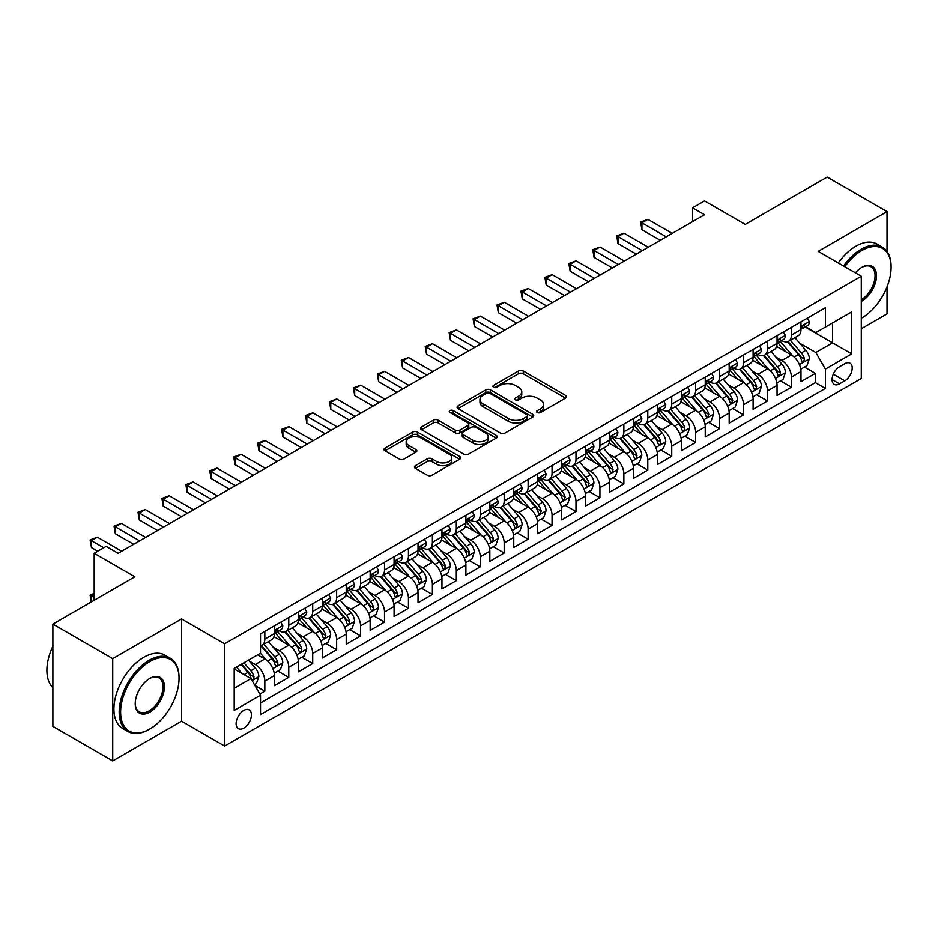 <?xml version="1.0" encoding="UTF-8"?>
<svg xmlns="http://www.w3.org/2000/svg" width="938" height="938" viewBox="0 0 938 938"><rect width="100%" height="100%" fill="white"/><g stroke="black" fill="none" stroke-linecap="round" stroke-linejoin="round"><path stroke-width="1.41" d="M537.286 412.521A2.322 1.348 0 0 0 540.569 412.521L565.532 398.111A3.318 1.923 0 0 0 566.505 396.751A3.318 1.923 0 0 0 565.532 395.39L523.24 370.979A3.318 1.923 0 0 0 518.55 370.979L493.587 385.389A2.322 1.348 0 0 0 492.907 386.339A2.322 1.348 0 0 0 493.587 387.288A2.322 1.348 0 0 0 496.87 387.288L500.106 385.424A10.635 6.144 0 0 1 515.138 385.424L518.667 387.464A10.635 6.144 0 0 1 521.774 391.803A10.635 6.144 0 0 1 518.667 396.141L515.431 398.005A2.322 1.348 0 0 0 514.751 398.955A2.322 1.348 0 0 0 515.431 399.905A2.322 1.348 0 0 0 518.726 399.905L521.95 398.04A10.635 6.144 0 0 1 536.993 398.04L540.511 400.08A10.635 6.144 0 0 1 543.63 404.419A10.635 6.144 0 0 1 540.511 408.757L537.286 410.621A2.322 1.348 0 0 0 536.606 411.571A2.322 1.348 0 0 0 537.286 412.521L537.286 410.621M243.763 728.111A10.834 6.249 120 0 0 250.845 718.567A10.834 6.249 120 0 0 249.18 709.878A10.834 6.249 120 0 0 243.763 710.418A10.834 6.249 120 0 0 236.693 719.962A10.834 6.249 120 0 0 238.358 728.638A10.834 6.249 120 0 0 243.763 728.111M415.405 465.658A3.318 1.923 0 0 0 414.432 467.018A3.318 1.923 0 0 0 415.405 468.367L427.271 475.226A3.318 1.923 0 0 0 431.972 475.226L459.69 459.21A3.318 1.923 0 0 0 460.664 457.861A3.318 1.923 0 0 0 459.69 456.501L417.398 432.09A3.318 1.923 0 0 0 412.708 432.09L384.979 448.094A3.318 1.923 0 0 0 384.005 449.443A3.318 1.923 0 0 0 384.979 450.803L399.318 459.081A3.318 1.923 0 0 0 404.008 459.081L415.874 452.233A3.318 1.923 0 0 0 416.847 450.873A3.318 1.923 0 0 0 415.874 449.513L408.769 445.409A8.888 5.136 0 0 1 406.166 441.786A8.888 5.136 0 0 1 411.653 437.049A8.888 5.136 0 0 1 421.338 438.152L449.185 454.226A8.888 5.136 0 0 1 451.788 457.861A8.888 5.136 0 0 1 446.3 462.598A8.888 5.136 0 0 1 436.616 461.484L431.972 458.811A3.318 1.923 0 0 0 427.271 458.811L415.405 465.658L415.405 468.367M887.031 251.443L887.031 211.625L827.187 177.071L745.218 224.405L704.52 200.908L692.561 207.826L704.52 214.732L118.106 553.291L106.135 546.385L94.175 553.291L94.175 600.285M112.724 658.664L112.724 760.929L181.538 721.193L181.538 618.939L112.724 658.664L52.88 624.122L134.861 576.788L94.175 553.291M181.538 618.939L224.616 643.808L861.295 276.229L861.295 378.483L224.616 746.073L224.616 643.808M887.031 211.625L818.217 251.349L861.295 276.229M500.341 433.039A3.318 1.923 0 0 0 505.043 433.039L532.761 417.035A3.318 1.923 0 0 0 533.734 415.675A3.318 1.923 0 0 0 532.761 414.315L490.468 389.903A3.318 1.923 0 0 0 485.767 389.903L458.049 405.908A3.318 1.923 0 0 0 457.076 407.268A3.318 1.923 0 0 0 458.049 408.616L500.341 433.039M450.873 413.025A2.322 1.348 0 0 1 453.23 413.353L453.23 410.586L496.225 435.408A3.318 1.923 0 0 1 497.199 436.768A3.318 1.923 0 0 1 496.225 438.128L468.508 454.133A3.318 1.923 0 0 1 463.806 454.133L421.514 429.71L421.514 427.001A3.318 1.923 0 0 0 420.541 428.361A3.318 1.923 0 0 0 421.514 429.71M421.514 427.001L433.379 420.154A3.318 1.923 0 0 1 438.081 420.154L455.235 430.05A3.318 1.923 0 0 0 459.925 430.05L467.804 425.512A3.318 1.923 0 0 0 468.777 424.152A3.318 1.923 0 0 0 467.804 422.792L449.947 412.486A2.322 1.348 0 0 1 449.267 411.536A2.322 1.348 0 0 1 450.697 410.293A2.322 1.348 0 0 1 453.23 410.586M112.724 760.929L52.88 726.375L52.88 624.122M861.295 328.734L887.031 313.878L887.031 286.829M259.861 694.073L264.833 691.212L254.902 685.479M249.25 661.067L255.253 664.538A13.542 7.821 60 0 1 264.833 681.117L274.4 675.595L274.4 685.678L288.763 677.388L277.871 671.104M273.181 647.255L279.196 650.714A13.542 7.821 60 0 1 288.763 667.305L298.343 661.771L298.343 671.866L312.706 663.576L301.813 657.28M297.123 633.431L303.126 636.902A13.542 7.821 60 0 1 312.706 653.481L322.273 647.959L322.273 658.042L336.636 649.753L325.744 643.468M321.054 619.608L327.069 623.078A13.542 7.821 60 0 1 336.636 639.669L346.216 634.135L346.216 644.23L360.567 635.929L349.686 629.644M344.985 605.796L351 609.266A13.542 7.821 60 0 1 360.567 625.845L370.147 620.323L370.147 630.406L384.51 622.117L373.617 615.832M368.927 591.972L374.93 595.442A13.542 7.821 60 0 1 384.51 612.022L394.077 606.499L394.077 616.583L408.44 608.293L397.548 602.008M392.858 578.16L398.873 581.63A13.542 7.821 60 0 1 408.44 598.21L418.02 592.675L418.02 602.771L432.383 594.481L421.49 588.185M416.8 564.336L422.804 567.807A13.542 7.821 60 0 1 432.383 584.386L441.95 578.863L441.95 588.947L456.314 580.657L445.421 574.373M440.731 550.512L446.746 553.983A13.542 7.821 60 0 1 456.314 570.574L465.893 565.039L465.893 575.135L480.244 566.833L469.363 560.549M464.662 536.7L470.677 540.171A13.542 7.821 60 0 1 480.244 556.75L489.824 551.227L489.824 561.311L504.187 553.021L493.294 546.737M488.604 522.876L494.607 526.347A13.542 7.821 60 0 1 504.187 542.926L513.754 537.404L513.754 547.487L528.117 539.198L517.225 532.913M512.535 509.064L518.55 512.535A13.542 7.821 60 0 1 528.117 529.114L537.697 523.58L537.697 533.675L552.06 525.386L541.167 519.089M536.477 495.241L542.481 498.711A13.542 7.821 60 0 1 552.06 515.29L561.628 509.768L561.628 519.851L575.991 511.562L565.098 505.277M560.408 481.417L566.411 484.887A13.542 7.821 60 0 1 575.991 501.478L585.57 495.944L585.57 506.039L599.921 497.75L589.041 491.453M584.339 467.605L590.354 471.075A13.542 7.821 60 0 1 599.921 487.654L609.501 482.132L609.501 492.216L623.864 483.926L612.971 477.641M608.281 453.781L614.284 457.252A13.542 7.821 60 0 1 623.864 473.842L633.431 468.308L633.431 478.392L647.795 470.102L636.902 463.818M632.212 439.969L638.227 443.44A13.542 7.821 60 0 1 647.795 460.019L657.374 454.496L657.374 464.58L671.737 456.29L660.844 449.994M656.154 426.145L662.158 429.616A13.542 7.821 60 0 1 671.737 446.195L681.305 440.672L681.305 450.756L695.668 442.466L684.775 436.182M680.085 412.333L686.088 415.792A13.542 7.821 60 0 1 695.668 432.383L705.247 426.849L705.247 436.944L719.598 428.654L708.718 422.358M704.016 398.509L710.031 401.98A13.542 7.821 60 0 1 719.598 418.559L729.178 413.037L729.178 423.12L743.541 414.831L732.648 408.546M727.958 384.686L733.962 388.156A13.542 7.821 60 0 1 743.541 404.747L753.108 399.213L753.108 409.308L767.472 401.007L756.579 394.722M751.889 370.873L757.904 374.344A13.542 7.821 60 0 1 767.472 390.923L777.051 385.401L777.051 395.484L791.414 387.195L791.414 377.099A13.542 7.821 -120 0 0 781.835 360.52L775.82 357.05M780.522 380.91L791.414 387.195M274.4 675.595A13.542 7.821 -120 0 0 264.833 659.015L257.645 654.865M298.343 661.771A13.542 7.821 -120 0 0 288.763 645.192L273.966 636.644M322.273 647.959A13.542 7.821 -120 0 0 312.706 631.368L297.897 622.832M346.216 634.135A13.542 7.821 -120 0 0 336.636 617.556L321.84 609.008M370.147 620.323A13.542 7.821 -120 0 0 360.567 603.732L345.77 595.184M394.077 606.499A13.542 7.821 -120 0 0 384.51 589.92L369.701 581.372M418.02 592.675A13.542 7.821 -120 0 0 408.44 576.096L393.643 567.549M441.95 578.863A13.542 7.821 -120 0 0 432.383 562.272L417.574 553.737M465.893 565.039A13.542 7.821 -120 0 0 456.314 548.46L441.517 539.913M489.824 551.227A13.542 7.821 -120 0 0 480.244 534.637L465.447 526.089M513.754 537.404A13.542 7.821 -120 0 0 504.187 520.825L489.378 512.277M537.697 523.58A13.542 7.821 -120 0 0 528.117 507.001L513.321 498.453M561.628 509.768A13.542 7.821 -120 0 0 552.06 493.189L537.251 484.641M585.57 495.944A13.542 7.821 -120 0 0 575.991 479.365L561.194 470.817M609.501 482.132A13.542 7.821 -120 0 0 599.921 465.541L585.124 456.994M633.431 468.308A13.542 7.821 -120 0 0 623.864 451.729L609.055 443.182M657.374 454.496A13.542 7.821 -120 0 0 647.795 437.905L632.998 429.358M681.305 440.672A13.542 7.821 -120 0 0 671.737 424.093L656.928 415.546M705.247 426.849A13.542 7.821 -120 0 0 695.668 410.269L680.871 401.722M729.178 413.037A13.542 7.821 -120 0 0 719.598 396.446L704.801 387.91M753.108 399.213A13.542 7.821 -120 0 0 743.541 382.634L728.732 374.086M777.051 385.401A13.542 7.821 -120 0 0 767.472 368.81L752.675 360.262M844.786 363.698L839.522 366.735A10.494 6.062 120 0 0 832.663 375.986A10.494 6.062 120 0 0 834.269 384.392A10.494 6.062 120 0 0 839.522 383.877L844.786 380.84A10.494 6.062 120 0 0 851.645 371.589A10.494 6.062 120 0 0 850.027 363.182A10.494 6.062 120 0 0 844.786 363.698M234.195 688.304L250.95 678.631L260.518 695.222L260.518 714.568L825.393 388.438L825.393 369.091L815.826 352.512L799.762 343.238M260.518 695.222L234.195 710.418L234.195 668.407L260.518 653.211L260.518 633.865L825.393 307.734L825.393 327.081L851.727 311.873L851.727 353.884L825.393 369.091M279.067 630.746L279.196 630.817A13.542 7.821 60 0 0 285.961 631.485L295.54 625.963A13.542 7.821 -120 0 0 298.343 619.76L298.343 612.022M302.997 616.934L303.126 617.005A13.542 7.821 60 0 0 309.903 617.673L319.471 612.139A13.542 7.821 -120 0 0 322.273 605.948L322.273 598.21M326.94 603.111L327.069 603.181A13.542 7.821 60 0 0 333.834 603.849L343.402 598.327A13.542 7.821 -120 0 0 346.216 592.124L346.216 584.386M350.871 589.287L351 589.357A13.542 7.821 60 0 0 357.765 590.037L367.344 584.503A13.542 7.821 -120 0 0 370.147 578.312L370.147 570.574M374.813 575.475L374.93 575.545A13.542 7.821 60 0 0 381.707 576.213L391.275 570.691A13.542 7.821 -120 0 0 394.077 564.488L394.077 556.75M398.744 561.651L398.873 561.721A13.542 7.821 60 0 0 405.638 562.401L415.217 556.867A13.542 7.821 -120 0 0 418.02 550.665L418.02 542.926M422.675 547.839L422.804 547.909A13.542 7.821 60 0 0 429.569 548.578L439.148 543.043A13.542 7.821 -120 0 0 441.95 536.853L441.95 529.114M446.617 534.015L446.746 534.085A13.542 7.821 60 0 0 453.511 534.754L463.079 529.231A13.542 7.821 -120 0 0 465.893 523.029L465.893 515.29M470.548 520.191L470.677 520.273A13.542 7.821 60 0 0 477.442 520.942L487.021 515.408A13.542 7.821 -120 0 0 489.824 509.217L489.824 501.478M494.49 506.379L494.607 506.45A13.542 7.821 60 0 0 501.384 507.118L510.952 501.596A13.542 7.821 -120 0 0 513.754 495.393L513.754 487.654M518.421 492.556L518.55 492.626A13.542 7.821 60 0 0 525.315 493.306L534.894 487.772A13.542 7.821 -120 0 0 537.697 481.569L537.697 473.831M542.352 478.743L542.481 478.814A13.542 7.821 60 0 0 549.246 479.482L558.825 473.96A13.542 7.821 -120 0 0 561.628 467.757L561.628 460.019M566.294 464.92L566.411 464.99A13.542 7.821 60 0 0 573.188 465.658L582.756 460.136A13.542 7.821 -120 0 0 585.57 453.933L585.57 446.195M590.225 451.096L590.354 451.178A13.542 7.821 60 0 0 597.119 451.846L606.698 446.312A13.542 7.821 -120 0 0 609.501 440.121L609.501 432.383M614.167 437.284L614.284 437.354A13.542 7.821 60 0 0 621.062 438.023L630.629 432.5A13.542 7.821 -120 0 0 633.431 426.298L633.431 418.559M638.098 423.46L638.227 423.53A13.542 7.821 60 0 0 644.992 424.211L654.572 418.676A13.542 7.821 -120 0 0 657.374 412.486L657.374 404.747M662.029 409.648L662.158 409.718A13.542 7.821 60 0 0 668.923 410.387L678.502 404.864A13.542 7.821 -120 0 0 681.305 398.662L681.305 390.923M685.971 395.824L686.088 395.895A13.542 7.821 60 0 0 692.865 396.563L702.433 391.04A13.542 7.821 -120 0 0 705.247 384.838L705.247 377.099M709.902 382.001L710.031 382.083A13.542 7.821 60 0 0 716.796 382.751L726.375 377.217A13.542 7.821 -120 0 0 729.178 371.026L729.178 363.287M733.844 368.188L733.962 368.259A13.542 7.821 60 0 0 740.739 368.927L750.306 363.405A13.542 7.821 -120 0 0 753.108 357.202L753.108 349.464M757.775 354.365L757.904 354.435A13.542 7.821 60 0 0 764.669 355.115L774.249 349.581A13.542 7.821 -120 0 0 777.051 343.39L777.051 335.652M260.518 702.961L815.345 382.634L815.345 373.371L800.982 381.66L800.982 371.577A13.542 7.821 -120 0 0 791.414 354.998L776.605 346.45M781.706 340.553L781.835 340.623A13.542 7.821 -120 0 0 788.6 341.291A13.542 7.821 -120 0 0 791.414 335.089L791.414 327.35M788.6 341.291L798.179 335.769A13.542 7.821 -120 0 0 800.982 329.566L800.982 321.828M264.833 631.368L264.833 639.106A13.542 7.821 60 0 1 262.03 645.309A13.542 7.821 60 0 1 260.518 645.86M262.03 645.309L271.598 639.786A13.542 7.821 -120 0 0 274.4 633.584L274.4 625.845M288.763 617.556L288.763 625.294A13.542 7.821 60 0 1 285.961 631.485M312.706 603.732L312.706 611.47A13.542 7.821 60 0 1 309.903 617.673M336.636 589.92L336.636 597.658A13.542 7.821 60 0 1 333.834 603.849M360.567 576.096L360.567 583.835A13.542 7.821 60 0 1 357.765 590.037M384.51 562.272L384.51 570.011A13.542 7.821 60 0 1 381.707 576.213M408.44 548.46L408.44 556.199A13.542 7.821 60 0 1 405.638 562.401M432.383 534.637L432.383 542.375A13.542 7.821 60 0 1 429.569 548.578M456.314 520.825L456.314 528.563A13.542 7.821 60 0 1 453.511 534.754M480.244 507.001L480.244 514.739A13.542 7.821 60 0 1 477.442 520.942M504.187 493.177L504.187 500.927A13.542 7.821 60 0 1 501.384 507.118M528.117 479.365L528.117 487.103A13.542 7.821 60 0 1 525.315 493.306M552.06 465.541L552.06 473.28A13.542 7.821 60 0 1 549.246 479.482M575.991 451.729L575.991 459.468A13.542 7.821 60 0 1 573.188 465.658M599.921 437.905L599.921 445.644A13.542 7.821 60 0 1 597.119 451.846M623.864 424.093L623.864 431.832A13.542 7.821 60 0 1 621.062 438.023M647.795 410.269L647.795 418.008A13.542 7.821 60 0 1 644.992 424.211M671.737 396.446L671.737 404.184A13.542 7.821 60 0 1 668.923 410.387M695.668 382.634L695.668 390.372A13.542 7.821 60 0 1 692.865 396.563M719.598 368.81L719.598 376.548A13.542 7.821 60 0 1 716.796 382.751M743.541 354.998L743.541 362.736A13.542 7.821 60 0 1 740.739 368.927M767.472 341.174L767.472 348.913A13.542 7.821 60 0 1 764.669 355.115M767.472 390.923L767.472 401.007M743.541 404.747L743.541 414.831M719.598 418.559L719.598 428.654M695.668 432.383L695.668 442.466M671.737 446.195L671.737 456.29M647.795 460.019L647.795 470.102M623.864 473.842L623.864 483.926M599.921 487.654L599.921 497.75M575.991 501.478L575.991 511.562M552.06 515.29L552.06 525.386M528.117 529.114L528.117 539.198M504.187 542.926L504.187 553.021M480.244 556.75L480.244 566.833M456.314 570.574L456.314 580.657M432.383 584.386L432.383 594.481M408.44 598.21L408.44 608.293M384.51 612.022L384.51 622.117M360.567 625.845L360.567 635.929M336.636 639.669L336.636 649.753M312.706 653.481L312.706 663.576M288.763 667.305L288.763 677.388M264.833 681.117L264.833 691.212M250.95 678.631L234.195 668.958M815.826 352.512L832.581 342.827L832.581 322.93L851.727 311.873M805.167 327.01L851.727 353.884M805.648 326.729L815.826 332.603L825.393 327.081M181.538 721.193L224.616 746.073M692.561 207.826L692.561 221.638M804.452 367.086L815.345 373.371M815.345 382.634L825.393 388.438M538.213 412.849L540.511 411.524A10.635 6.144 0 0 0 543.63 407.174L543.63 404.419M521.774 391.803L521.774 394.57A10.635 6.144 0 0 1 518.667 398.908L516.357 400.233M565.485 398.134L523.24 373.746A3.318 1.923 0 0 0 518.55 373.746L494.514 387.617M532.714 417.058L490.468 392.67A3.318 1.923 0 0 0 485.767 392.67L458.096 408.651M526.886 416.624A2.322 1.348 0 0 0 527.566 415.675A2.322 1.348 0 0 0 526.886 414.725L489.765 393.292A2.322 1.348 0 0 0 486.482 393.292L483.07 395.261A10.635 6.144 0 0 0 479.951 399.6A10.635 6.144 0 0 0 483.07 403.938L508.443 418.594A10.635 6.144 0 0 0 523.486 418.594L526.886 416.624L526.886 419.392A2.322 1.348 0 0 0 527.566 418.442L527.566 415.675M479.951 399.6L479.951 402.367A10.635 6.144 0 0 0 483.07 406.705L483.07 403.938M526.886 419.392L523.486 421.35A10.635 6.144 0 0 1 508.443 421.35L483.07 406.705M421.561 429.733L433.379 422.909L433.379 420.154M468.777 424.152L468.777 426.919A3.318 1.923 0 0 1 467.804 428.267L459.925 432.817A3.318 1.923 0 0 1 455.235 432.817L438.081 422.909A3.318 1.923 0 0 0 433.379 422.909M453.23 413.353L496.179 438.152M473.022 440.332A8.888 5.136 0 0 0 482.718 441.435A8.888 5.136 0 0 0 488.194 436.698A8.888 5.136 0 0 0 485.591 433.075L475.789 427.411A3.318 1.923 0 0 0 471.087 427.411L463.22 431.949A3.318 1.923 0 0 0 462.246 433.309A3.318 1.923 0 0 0 463.22 434.669L473.022 440.332L473.022 443.088A8.888 5.136 0 0 0 482.718 444.202A8.888 5.136 0 0 0 488.194 439.465L488.194 436.698M462.246 433.309L462.246 436.076A3.318 1.923 0 0 0 463.22 437.425L463.22 434.669M473.022 443.088L463.22 437.425M451.788 457.861L451.788 460.617A8.888 5.136 0 0 1 446.3 465.365A8.888 5.136 0 0 1 436.616 464.251L431.972 461.566A3.318 1.923 0 0 0 427.271 461.566L415.452 468.39M406.166 441.786L406.166 444.553A8.888 5.136 0 0 0 408.769 448.176L408.769 445.409M415.827 452.257L408.769 448.176M459.655 459.245L417.398 434.845A3.318 1.923 0 0 0 412.708 434.845L385.026 450.826M800.782 369.209L806.961 365.632L809.365 358.726A8.97 5.182 -120 0 0 805.871 350.308L794.932 337.645M792.739 355.865L780.24 341.397M785.622 351.656L778.376 343.261A21.492 12.405 -120 0 0 777.708 342.511M787.381 341.784L798.449 354.587A8.97 5.182 60 0 1 801.65 360.767L802.295 361.834L803.514 361.658L804.523 359.102A8.97 5.182 -120 0 0 801.322 352.923L790.382 340.271M788.037 341.573L799.926 355.326A4.573 2.638 60 0 1 801.075 357.12L804.523 359.102M807.325 318.17L809.365 321.687A8.97 5.182 60 0 1 807.501 325.662L802.951 328.288A8.97 5.182 -120 0 0 804.523 326.213L804.323 325.427M666.226 236.845L641.932 222.81L647.912 219.363L672.206 233.386M801.287 328.699L801.322 328.699A8.97 5.182 -120 0 0 802.951 328.288M803.362 325.545L804.523 326.213C803.948 324.865 802.998 325.416 801.65 327.878A8.97 5.182 60 0 1 800.982 329.156M660.246 240.292L641.932 229.728L641.932 222.81L640.619 222.06L647.912 219.363M641.932 229.728L640.619 222.06M861.295 318.24L861.905 317.888L861.295 318.24A41.295 23.837 120 0 0 861.893 317.888A41.295 23.837 120 0 0 861.905 317.888A41.295 23.837 120 0 0 891.1 267.307A41.295 23.837 120 0 0 861.893 250.458A41.295 23.837 120 0 0 844.81 266.697M843.579 265.993A42.316 24.435 -60 0 1 861.178 249.215A42.316 24.435 -60 0 1 882.341 247.116A42.316 24.435 -60 0 1 891.1 266.486A42.316 24.435 -60 0 1 891.1 266.896M855.409 272.817A20.648 11.924 -60 0 1 861.893 267.307A20.648 11.924 -60 0 1 876.502 275.737A20.648 11.924 -60 0 1 861.893 301.028A20.648 11.924 -60 0 1 861.295 301.368M838.302 262.945A42.316 24.435 -60 0 1 855.913 246.166A42.316 24.435 -60 0 1 877.065 244.068L882.341 247.116M861.295 299.714A19.628 11.338 120 0 0 874.028 282.408A19.628 11.338 120 0 0 870.992 266.755A19.628 11.338 120 0 0 861.53 267.529M149.107 729.424L149.822 729.002A41.295 23.837 120 0 0 179.029 678.432A41.295 23.837 120 0 0 149.822 661.571A41.295 23.837 120 0 0 120.615 712.141A41.295 23.837 120 0 0 149.822 729.002L149.107 729.424A42.316 24.435 -60 0 1 127.943 731.511A42.316 24.435 -60 0 1 121.459 697.614A42.316 24.435 -60 0 1 149.107 660.329A42.316 24.435 -60 0 1 170.259 658.23A42.316 24.435 -60 0 1 179.029 677.599A42.316 24.435 -60 0 1 179.017 678.01M149.822 712.141A20.648 11.924 -60 0 1 135.224 703.711A20.648 11.924 -60 0 1 149.822 678.42L149.822 678.42A20.648 11.924 -60 0 1 164.42 686.851A20.648 11.924 -60 0 1 149.822 712.141M135.224 703.289A19.628 11.338 120 0 0 139.293 711.872A19.628 11.338 120 0 0 149.107 710.898A19.628 11.338 120 0 0 161.934 693.604A19.628 11.338 120 0 0 158.921 677.869A19.628 11.338 120 0 0 149.459 678.643M127.943 731.511L122.679 728.474A42.316 24.435 -60 0 1 116.195 694.566A42.316 24.435 -60 0 1 143.842 657.28A42.316 24.435 -60 0 1 164.994 655.181L170.259 658.23M52.88 687.683A42.316 24.435 -60 0 1 52.88 646.223M776.852 383.021L783.031 379.456L785.423 372.538A8.97 5.182 -120 0 0 781.929 364.12L771.001 351.457M768.808 369.689L756.309 355.221M761.691 365.48L754.433 357.073A21.492 12.405 -120 0 0 753.765 356.323M763.45 355.596L774.507 368.399A8.97 5.182 60 0 1 777.708 374.579L778.364 375.646L779.572 375.481L780.58 372.925A8.97 5.182 -120 0 0 777.379 366.746L766.452 354.083M764.095 355.385L775.984 369.15A4.573 2.638 60 0 1 777.133 370.932L780.58 372.925M752.909 396.844L759.1 393.268L761.492 386.362A8.97 5.182 -120 0 0 757.998 377.944L747.058 365.281M744.866 383.501L732.367 369.033M737.76 379.292L730.503 370.897A21.492 12.405 -120 0 0 729.834 370.147M739.519 369.42L750.576 382.223A8.97 5.182 60 0 1 753.777 388.402L754.422 389.469L755.641 389.293L756.649 386.749A8.97 5.182 -120 0 0 753.449 380.57L742.509 367.907M740.164 369.209L752.053 382.974A4.573 2.638 60 0 1 753.202 384.756L756.649 386.749M728.978 410.668L735.158 407.092L737.549 400.186A8.97 5.182 -120 0 0 734.055 391.756L723.128 379.093M720.935 397.325L708.436 382.856M713.818 393.116L706.572 384.709A21.492 12.405 -120 0 0 705.904 383.97M715.577 383.232L726.645 396.047A8.97 5.182 60 0 1 729.834 402.226L730.491 403.281L731.699 403.117L732.707 400.561A8.97 5.182 -120 0 0 729.518 394.382L718.578 381.719M716.233 383.032L728.111 396.786A4.573 2.638 60 0 1 729.272 398.58L732.707 400.561M705.036 424.48L711.227 420.916L713.619 413.998A8.97 5.182 -120 0 0 710.125 405.579L699.185 392.916M696.993 411.149L684.494 396.668M689.887 406.928L682.63 398.533A21.492 12.405 -120 0 0 681.961 397.782M691.646 397.055L702.703 409.859A8.97 5.182 60 0 1 705.904 416.038L706.56 417.105L707.768 416.929L708.776 414.385A8.97 5.182 -120 0 0 705.575 408.206L694.636 395.543M692.291 396.844L704.18 410.61A4.573 2.638 60 0 1 705.329 412.392L708.776 414.385M783.394 331.982L785.423 335.511A8.97 5.182 60 0 1 783.57 339.474L779.021 342.1A8.97 5.182 -120 0 0 780.58 340.037L780.393 339.239M642.295 250.657L618.001 236.634L623.981 233.175L648.275 247.21M777.344 342.522L777.379 342.522A8.97 5.182 -120 0 0 779.021 342.1M779.419 339.368L780.58 340.037C780.017 338.688 779.056 339.239 777.708 341.69A8.97 5.182 60 0 1 777.051 342.968M636.304 254.116L618.001 243.54L618.001 236.634L616.676 235.872L623.981 233.175M618.001 243.54L616.676 235.872M759.452 345.805L761.492 349.323A8.97 5.182 60 0 1 759.628 353.298L755.09 355.924A8.97 5.182 -120 0 0 756.649 353.861L756.462 353.063M618.353 264.481L594.059 250.458L600.05 246.999L624.345 261.022M753.413 356.346L753.449 356.346A8.97 5.182 -120 0 0 755.09 355.924M755.489 353.192L756.649 353.861C756.087 352.5 755.125 353.051 753.777 355.514A8.97 5.182 60 0 1 753.108 356.792M612.373 267.928L594.059 257.364L594.059 250.458L592.746 249.696L600.05 246.999M594.059 257.364L592.746 249.696M735.521 359.617L737.549 363.147A8.97 5.182 60 0 1 735.697 367.11L731.148 369.736A8.97 5.182 -120 0 0 732.707 367.673L732.519 366.875M594.422 278.293L570.128 264.27L576.108 260.823L600.402 274.846M729.483 370.158L729.518 370.158A8.97 5.182 -120 0 0 731.148 369.736M731.558 367.004L732.707 367.673C732.144 366.324 731.194 366.875 729.834 369.338A8.97 5.182 60 0 1 729.178 370.604M588.443 281.752L570.128 271.176L570.128 264.27L568.815 263.508L576.108 260.823M570.128 271.176L568.815 263.508M711.59 373.441L713.619 376.97A8.97 5.182 60 0 1 711.766 380.934L707.217 383.56A8.97 5.182 -120 0 0 708.776 381.496L708.589 380.699M570.48 292.117L546.186 278.094L552.177 274.635L576.471 288.658M705.54 383.982L705.575 383.982A8.97 5.182 -120 0 0 707.217 383.56M707.615 380.828L708.776 381.496C708.213 380.136 707.252 380.699 705.904 383.15A8.97 5.182 60 0 1 705.247 384.428M564.5 295.576L546.186 285L546.186 278.094L544.872 277.331L552.177 274.635M546.186 285L544.872 277.331M681.105 438.304L687.296 434.728L689.688 427.822A8.97 5.182 -120 0 0 686.194 419.392L675.254 406.74M673.062 424.961L660.563 410.492M665.945 420.752L658.699 412.357A21.492 12.405 -120 0 0 658.03 411.606M667.704 410.879L678.772 423.683A8.97 5.182 60 0 1 681.973 429.862L682.618 430.929L683.837 430.753L684.846 428.197A8.97 5.182 -120 0 0 681.645 422.018L670.705 409.355M668.36 410.668L680.249 424.422A4.573 2.638 60 0 1 681.398 426.215L684.846 428.197M687.648 387.265L689.688 390.783A8.97 5.182 60 0 1 687.824 394.757L683.274 397.384A8.97 5.182 -120 0 0 684.846 395.308L684.646 394.511M546.549 305.94L522.255 291.906L528.235 288.458L552.529 302.482M681.609 397.794L681.645 397.794A8.97 5.182 -120 0 0 683.274 397.384M683.685 394.64L684.846 395.308C684.271 393.96 683.321 394.511 681.973 396.973A8.97 5.182 60 0 1 681.305 398.251M540.569 309.388L522.255 298.823L522.255 291.906L520.942 291.155L528.235 288.458M522.255 298.823L520.942 291.155M657.175 452.116L663.354 448.552L665.745 441.634A8.97 5.182 -120 0 0 662.251 433.215L651.324 420.552M649.131 438.785L636.632 424.316M642.014 434.564L634.756 426.169A21.492 12.405 -120 0 0 634.1 425.418M643.773 424.691L654.83 437.495A8.97 5.182 60 0 1 658.03 443.674L658.687 444.741L659.895 444.577L660.903 442.021A8.97 5.182 -120 0 0 657.702 435.842L646.774 423.179M644.429 424.48L656.307 438.245A4.573 2.638 60 0 1 657.456 440.028L660.903 442.021M663.717 401.077L665.745 404.606A8.97 5.182 60 0 1 663.893 408.569L659.344 411.196A8.97 5.182 -120 0 0 660.903 409.132L660.715 408.335M522.618 319.752L498.324 305.729L504.304 302.271L528.598 316.305M657.667 411.618L657.702 411.618A8.97 5.182 -120 0 0 659.344 411.196M659.742 408.464L660.903 409.132C660.34 407.784 659.379 408.335 658.03 410.785A8.97 5.182 60 0 1 657.374 412.063M516.627 323.211L498.324 312.635L498.324 305.729L496.999 304.967L504.304 302.271M498.324 312.635L496.999 304.967M633.232 465.94L639.423 462.364L641.815 455.458A8.97 5.182 -120 0 0 638.321 447.039L627.381 434.376M625.189 452.597L612.69 438.128M618.083 448.387L610.826 439.992A21.492 12.405 -120 0 0 610.157 439.242M619.842 438.515L630.899 451.319A8.97 5.182 60 0 1 634.1 457.498L634.745 458.565L635.964 458.389L636.972 455.845A8.97 5.182 -120 0 0 633.771 449.665L622.832 437.002M620.487 438.304L632.376 452.069A4.573 2.638 60 0 1 633.525 453.851L636.972 455.845M639.775 414.901L641.815 418.418A8.97 5.182 60 0 1 639.951 422.393L635.413 425.02A8.97 5.182 -120 0 0 636.972 422.944L636.785 422.159M498.676 333.576L474.382 319.553L480.373 316.094L504.667 330.117M633.736 425.442L633.771 425.442A8.97 5.182 -120 0 0 635.413 425.02M635.812 422.276L636.972 422.944C636.41 421.596 635.448 422.147 634.1 424.609A8.97 5.182 60 0 1 633.431 425.887M492.696 337.023L474.382 326.459L474.382 319.553L473.069 318.791L480.373 316.094M474.382 326.459L473.069 318.791M609.301 479.752L615.48 476.187L617.872 469.281A8.97 5.182 -120 0 0 614.378 460.851L603.451 448.188M601.258 466.421L588.759 451.952M594.141 462.211L586.895 453.804A21.492 12.405 -120 0 0 586.227 453.054M595.9 452.327L606.968 465.142A8.97 5.182 60 0 1 610.157 471.322L610.814 472.377L612.022 472.213L613.03 469.657A8.97 5.182 -120 0 0 609.841 463.478L598.901 450.815M596.556 452.116L608.434 465.881A4.573 2.638 60 0 1 609.594 467.675L613.03 469.657M615.844 428.713L617.872 432.242A8.97 5.182 60 0 1 616.02 436.205L611.47 438.832A8.97 5.182 -120 0 0 613.03 436.768L612.842 435.971M474.745 347.388L450.451 333.365L456.431 329.906L480.725 343.941M609.806 439.254L609.841 439.254A8.97 5.182 -120 0 0 611.47 438.832M611.881 436.1L613.03 436.768C612.467 435.42 611.517 435.971 610.157 438.433A8.97 5.182 60 0 1 609.501 439.699M468.766 350.847L450.451 340.271L450.451 333.365L449.138 332.603L456.431 329.906M450.451 340.271L449.138 332.603M585.359 493.576L591.55 489.999L593.942 483.093A8.97 5.182 -120 0 0 590.448 474.675L579.508 462.012M577.316 480.244L564.817 465.764M570.21 476.023L562.952 467.628A21.492 12.405 -120 0 0 562.284 466.878M571.969 466.151L583.026 478.955A8.97 5.182 60 0 1 586.227 485.134L586.883 486.201L588.091 486.025L589.099 483.48A8.97 5.182 -120 0 0 585.898 477.301L574.959 464.638M572.614 465.94L584.503 479.705A4.573 2.638 60 0 1 585.652 481.487L589.099 483.48M591.913 442.537L593.942 446.054A8.97 5.182 60 0 1 592.089 450.029L587.54 452.655A8.97 5.182 -120 0 0 589.099 450.592L588.912 449.794M450.815 361.212L426.52 347.189L432.5 343.73L456.794 357.753M585.863 453.077L585.898 453.077A8.97 5.182 -120 0 0 587.54 452.655M587.938 449.923L589.099 450.592C588.536 449.232 587.575 449.794 586.227 452.245A8.97 5.182 60 0 1 585.57 453.523M444.823 364.671L426.52 354.095L426.52 347.189L425.195 346.427L432.5 343.73M426.52 354.095L425.195 346.427M561.428 507.399L567.619 503.823L570.011 496.917A8.97 5.182 -120 0 0 566.517 488.487L555.577 475.836M553.385 494.056L540.886 479.588M546.268 489.847L539.022 481.44A21.492 12.405 -120 0 0 538.353 480.702M548.027 479.963L559.095 492.778A8.97 5.182 60 0 1 562.296 498.957L562.941 500.013L564.16 499.848L565.168 497.292A8.97 5.182 -120 0 0 561.968 491.113L551.028 478.45M548.683 479.764L560.572 493.517A4.573 2.638 60 0 1 561.721 495.311L565.168 497.292M567.971 456.36L570.011 459.878A8.97 5.182 60 0 1 568.147 463.853L563.597 466.467A8.97 5.182 -120 0 0 565.168 464.404L564.969 463.607M426.872 375.036L402.578 361.001L408.558 357.554L432.852 371.577M561.932 466.889L561.968 466.889A8.97 5.182 -120 0 0 563.597 466.467M564.008 463.735L565.168 464.404C564.594 463.055 563.644 463.607 562.296 466.069A8.97 5.182 60 0 1 561.628 467.347M420.892 378.483L402.578 367.919L402.578 361.001L401.265 360.239L408.558 357.554M402.578 367.919L401.265 360.239M537.497 521.211L543.677 517.647L546.068 510.729A8.97 5.182 -120 0 0 542.574 502.311L531.647 489.648M529.454 507.88L516.955 493.411M522.337 503.659L515.079 495.264A21.492 12.405 -120 0 0 514.423 494.514M524.096 493.787L535.152 506.59A8.97 5.182 60 0 1 538.353 512.769L539.01 513.836L540.218 513.661L541.226 511.116A8.97 5.182 -120 0 0 538.025 504.937L527.097 492.274M524.752 493.576L536.63 507.341A4.573 2.638 60 0 1 537.779 509.123L541.226 511.116M544.04 470.173L546.068 473.702A8.97 5.182 60 0 1 544.216 477.665L539.667 480.291A8.97 5.182 -120 0 0 541.226 478.228L541.038 477.43M402.941 388.848L378.647 374.825L384.627 371.366L408.921 385.389M537.99 480.713L538.025 480.713A8.97 5.182 -120 0 0 539.667 480.291M540.065 477.559L541.226 478.228C540.663 476.879 539.702 477.43 538.353 479.881A8.97 5.182 60 0 1 537.697 481.159M396.95 392.307L378.647 381.731L378.647 374.825L377.322 374.063L384.627 371.366M378.647 381.731L377.322 374.063M513.555 535.035L519.746 531.459L522.138 524.553A8.97 5.182 -120 0 0 518.644 516.135L507.704 503.471M505.512 521.692L493.013 507.224M498.406 517.483L491.149 509.088A21.492 12.405 -120 0 0 490.48 508.337M500.165 507.61L511.222 520.414A8.97 5.182 60 0 1 514.423 526.593L515.068 527.66L516.287 527.484L517.295 524.94A8.97 5.182 -120 0 0 514.094 518.761L503.155 506.098M500.81 507.399L512.699 521.153A4.573 2.638 60 0 1 513.848 522.947L517.295 524.94M520.098 483.996L522.138 487.514A8.97 5.182 60 0 1 520.273 491.489L515.736 494.115A8.97 5.182 -120 0 0 517.295 492.04L517.108 491.254M378.999 402.672L354.705 388.637L360.696 385.19L384.99 399.213M514.059 494.537L514.094 494.525A8.97 5.182 -120 0 0 515.736 494.115M516.135 491.371L517.295 492.04C516.732 490.691 515.771 491.242 514.423 493.705A8.97 5.182 60 0 1 513.754 494.983M373.019 406.119L354.705 395.555L354.705 388.637L353.392 387.886L360.696 385.19M354.705 395.555L353.392 387.886M496.167 497.808L498.195 501.338A8.97 5.182 60 0 1 496.343 505.301L491.793 507.927A8.97 5.182 -120 0 0 493.353 505.863L493.165 505.066M355.068 416.484L330.774 402.461L336.754 399.002L361.048 413.037M490.128 508.349L490.164 508.349A8.97 5.182 -120 0 0 491.793 507.927M492.204 505.195L493.353 505.863C492.79 504.515 491.84 505.066 490.48 507.517A8.97 5.182 60 0 1 489.824 508.795M349.088 419.943L330.774 409.367L330.774 402.461L329.461 401.699L336.754 399.002M330.774 409.367L329.461 401.699M472.236 511.632L474.265 515.15A8.97 5.182 60 0 1 472.412 519.124L467.863 521.751A8.97 5.182 -120 0 0 469.422 519.687L469.235 518.89M331.137 430.308L306.843 416.284L312.823 412.826L337.117 426.849M466.186 522.173L466.221 522.173A8.97 5.182 -120 0 0 467.863 521.751M468.261 519.019L469.422 519.687C468.859 518.327 467.898 518.89 466.549 521.34A8.97 5.182 60 0 1 465.893 522.618M325.146 433.766L306.843 423.19L306.843 416.284L305.518 415.522L312.823 412.826M306.843 423.19L305.518 415.522M489.624 548.847L495.803 545.283L498.195 538.365A8.97 5.182 -120 0 0 494.701 529.947L483.774 517.284M481.581 535.516L469.082 521.047M474.464 531.307L467.218 522.9A21.492 12.405 -120 0 0 466.549 522.149M476.223 521.422L487.291 534.238A8.97 5.182 60 0 1 490.48 540.417L491.137 541.472L492.344 541.308L493.353 538.752A8.97 5.182 -120 0 0 490.164 532.573L479.224 519.91M476.879 521.211L488.757 534.977A4.573 2.638 60 0 1 489.917 536.771L493.353 538.752M465.682 562.671L471.873 559.095L474.265 552.189A8.97 5.182 -120 0 0 470.77 543.77L459.831 531.107M457.65 549.34L445.14 534.859M450.533 545.119L443.275 536.724A21.492 12.405 -120 0 0 442.607 535.973M452.292 535.246L463.349 548.05A8.97 5.182 60 0 1 466.549 554.229L467.206 555.296L468.414 555.12L469.422 552.576A8.97 5.182 -120 0 0 466.221 546.397L455.293 533.734M452.937 535.035L464.826 548.8A4.573 2.638 60 0 1 465.975 550.583L469.422 552.576M441.751 576.495L447.942 572.919L450.334 566.013A8.97 5.182 -120 0 0 446.84 557.582L435.9 544.919M433.708 563.152L421.209 548.683M426.591 558.942L419.345 550.536A21.492 12.405 -120 0 0 418.676 549.797M428.349 549.058L439.418 561.874A8.97 5.182 60 0 1 442.619 568.053L443.264 569.108L444.483 568.944L445.491 566.388A8.97 5.182 -120 0 0 442.29 560.209L431.351 547.546M429.006 548.859L440.895 562.612A4.573 2.638 60 0 1 442.044 564.406L445.491 566.388M448.294 525.444L450.334 528.973A8.97 5.182 60 0 1 448.47 532.936L443.92 535.563A8.97 5.182 -120 0 0 445.491 533.499L445.292 532.702M307.195 444.12L282.901 430.096L288.892 426.649L313.175 440.672M442.255 535.985L442.29 535.985A8.97 5.182 -120 0 0 443.92 535.563M444.331 532.831L445.491 533.499C444.917 532.151 443.967 532.702 442.619 535.164A8.97 5.182 60 0 1 441.95 536.43M301.215 447.578L282.901 437.014L282.901 430.096L281.588 429.334L288.892 426.649M282.901 437.014L281.588 429.334M417.82 590.307L423.999 586.742L426.391 579.825A8.97 5.182 -120 0 0 422.897 571.406L411.97 558.743M409.777 576.976L397.278 562.495M402.66 572.755L395.402 564.359A21.492 12.405 -120 0 0 394.746 563.609M404.419 562.882L415.475 575.686A8.97 5.182 60 0 1 418.676 581.865L419.333 582.932L420.541 582.756L421.549 580.212A8.97 5.182 -120 0 0 418.348 574.033L407.42 561.37M405.075 562.671L416.953 576.436A4.573 2.638 60 0 1 418.102 578.218L421.549 580.212M424.363 539.268L426.391 542.797A8.97 5.182 60 0 1 424.539 546.76L419.99 549.387A8.97 5.182 -120 0 0 421.549 547.323L421.361 546.526M283.264 457.943L258.97 443.92L264.95 440.461L289.244 454.484M418.313 549.809L418.348 549.809A8.97 5.182 -120 0 0 419.99 549.387M420.388 546.655L421.549 547.323C420.986 545.975 420.025 546.526 418.676 548.976A8.97 5.182 60 0 1 418.02 550.254M277.273 461.402L258.97 450.826L258.97 443.92L257.645 443.158L264.95 440.461M258.97 450.826L257.645 443.158M393.878 604.131L400.069 600.555L402.461 593.648A8.97 5.182 -120 0 0 398.967 585.23L388.027 572.567M385.835 590.788L373.336 576.319M378.729 586.578L371.471 578.183A21.492 12.405 -120 0 0 370.803 577.433M380.488 576.706L391.545 589.51A8.97 5.182 60 0 1 394.746 595.689L395.402 596.756L396.61 596.58L397.618 594.024A8.97 5.182 -120 0 0 394.417 587.845L383.478 575.193M381.133 576.495L393.022 590.248A4.573 2.638 60 0 1 394.171 592.042L397.618 594.024M400.42 553.092L402.461 556.609A8.97 5.182 60 0 1 400.596 560.584L396.059 563.21A8.97 5.182 -120 0 0 397.618 561.135L397.431 560.349M259.322 471.767L235.028 457.732L241.019 454.285L265.313 468.308M394.382 563.621L394.417 563.621A8.97 5.182 -120 0 0 396.059 563.21M396.457 560.467L397.618 561.135C397.055 559.787 396.094 560.338 394.746 562.8A8.97 5.182 60 0 1 394.077 564.078M253.342 475.214L235.028 464.65L235.028 457.732L233.714 456.982L241.019 454.285M235.028 464.65L233.714 456.982M369.947 617.943L376.126 614.378L378.518 607.461A8.97 5.182 -120 0 0 375.036 599.042L364.096 586.379M361.904 604.611L349.405 590.143M354.787 600.402L347.541 591.995A21.492 12.405 -120 0 0 346.872 591.245M356.546 590.518L367.614 603.322A8.97 5.182 60 0 1 370.803 609.501L371.46 610.568L372.667 610.404L373.676 607.847A8.97 5.182 -120 0 0 370.487 601.668L359.547 589.005M357.202 590.307L369.08 604.072A4.573 2.638 60 0 1 370.24 605.854L373.676 607.847M376.49 566.904L378.518 570.433A8.97 5.182 60 0 1 376.666 574.396L372.116 577.022A8.97 5.182 -120 0 0 373.676 574.959L373.488 574.162M235.391 485.579L211.097 471.556L217.077 468.097L241.371 482.132M370.451 577.445L370.487 577.445A8.97 5.182 -120 0 0 372.116 577.022M372.527 574.291L373.676 574.959C373.113 573.61 372.163 574.162 370.803 576.612A8.97 5.182 60 0 1 370.147 577.89M229.411 489.038L211.097 478.462L211.097 471.556L209.784 470.794L217.077 468.097M211.097 478.462L209.784 470.794M346.005 631.766L352.196 628.19L354.587 621.284A8.97 5.182 -120 0 0 351.093 612.866L340.154 600.203M337.973 618.423L325.474 603.955M330.856 614.214L323.598 605.819A21.492 12.405 -120 0 0 322.93 605.069M332.615 604.342L343.671 617.145A8.97 5.182 60 0 1 346.872 623.324L347.529 624.391L348.737 624.216L349.745 621.671A8.97 5.182 -120 0 0 346.544 615.492L335.616 602.829M333.26 604.131L345.149 617.896A4.573 2.638 60 0 1 346.298 619.678L349.745 621.671M352.559 580.728L354.587 584.245A8.97 5.182 60 0 1 352.735 588.22L348.186 590.846A8.97 5.182 -120 0 0 349.745 588.783L349.557 587.985M211.46 499.403L187.166 485.38L193.146 481.921L217.44 495.944M346.509 591.268L346.544 591.268A8.97 5.182 -120 0 0 348.186 590.846M348.584 588.114L349.745 588.783C349.182 587.423 348.221 587.974 346.872 590.436A8.97 5.182 60 0 1 346.216 591.714M205.469 502.85L187.166 492.286L187.166 485.38L185.841 484.618L193.146 481.921M187.166 492.286L185.841 484.618M322.074 645.59L328.265 642.014L330.657 635.108A8.97 5.182 -120 0 0 327.163 626.678L316.223 614.015M314.031 632.247L301.532 617.779M306.925 628.038L299.668 619.631A21.492 12.405 -120 0 0 298.999 618.892M308.672 618.154L319.741 630.969A8.97 5.182 60 0 1 322.942 637.148L323.587 638.203L324.806 638.039L325.814 635.483A8.97 5.182 -120 0 0 322.613 629.304L311.674 616.641M309.329 617.954L321.218 631.708A4.573 2.638 60 0 1 322.367 633.502L325.814 635.483M328.617 594.54L330.657 598.069A8.97 5.182 60 0 1 328.792 602.032L324.243 604.658A8.97 5.182 -120 0 0 325.814 602.595L325.627 601.797M187.518 513.215L163.224 499.192L169.215 495.745L193.509 509.768M322.578 605.08L322.613 605.08A8.97 5.182 -120 0 0 324.243 604.658M324.654 601.926L325.814 602.595C325.252 601.246 324.29 601.797 322.942 604.26A8.97 5.182 60 0 1 322.273 605.526M181.538 516.674L163.224 506.098L163.224 499.192L161.911 498.43L169.215 495.745M163.224 506.098L161.911 498.43M298.143 659.402L304.322 655.838L306.714 648.92A8.97 5.182 -120 0 0 303.22 640.502L292.293 627.839M290.1 646.071L277.601 631.591M282.983 641.85L275.725 633.455A21.492 12.405 -120 0 0 275.069 632.704M284.742 631.978L295.81 644.781A8.97 5.182 60 0 1 298.999 650.96L299.656 652.027L300.864 651.851L301.872 649.307A8.97 5.182 -120 0 0 298.671 643.128L287.743 630.465M285.398 631.766L297.276 645.532A4.573 2.638 60 0 1 298.425 647.314L301.872 649.307M304.686 608.363L306.714 611.893A8.97 5.182 60 0 1 304.862 615.856L300.312 618.482A8.97 5.182 -120 0 0 301.872 616.418L301.684 615.621M163.587 527.039L139.293 513.016L145.273 509.557L169.567 523.58M298.636 618.904L298.671 618.904A8.97 5.182 -120 0 0 300.312 618.482M300.711 615.75L301.872 616.418C301.309 615.058 300.348 615.621 298.999 618.072A8.97 5.182 60 0 1 298.343 619.35M157.596 530.498L139.293 519.922L139.293 513.016L137.98 512.254L145.273 509.557M139.293 519.922L137.98 512.254M274.201 673.226L280.392 669.65L282.784 662.744A8.97 5.182 -120 0 0 279.29 654.314L268.35 641.662M266.158 659.883L260.436 653.258M259.052 655.674L258.114 654.595M260.811 645.801L271.868 658.605A8.97 5.182 60 0 1 275.069 664.784L275.725 665.851L276.933 665.675L277.941 663.119A8.97 5.182 -120 0 0 274.74 656.94L263.801 644.277M261.456 645.59L273.345 659.344A4.573 2.638 60 0 1 274.494 661.138L277.941 663.119M280.743 622.187L282.784 625.705A8.97 5.182 60 0 1 280.919 629.679L276.382 632.306A8.97 5.182 -120 0 0 277.941 630.23L277.754 629.433M139.645 540.863L115.351 526.828L121.342 523.381L145.636 537.404M274.705 632.716L274.74 632.716A8.97 5.182 -120 0 0 276.382 632.306M276.78 629.562L277.941 630.23C277.378 628.882 276.417 629.433 275.069 631.895A8.97 5.182 60 0 1 274.4 633.173M133.665 544.31L115.351 533.745L115.351 526.828L114.037 526.077L121.342 523.381M115.351 533.745L114.037 526.077M254.421 684.646L256.449 683.474L258.841 676.556A8.97 5.182 -120 0 0 255.359 668.137L248.464 660.164M242.039 673.496L236.505 667.07M235.11 669.486L234.195 668.431M241.043 664.456L247.937 672.417A8.97 5.182 60 0 1 251.126 678.596L251.783 679.663L253.002 679.499L253.999 676.943A8.97 5.182 -120 0 0 250.809 670.764L243.915 662.791M241.605 664.127L249.402 673.167A4.573 2.638 60 0 1 250.563 674.95L253.999 676.943M94.175 594.34L91.42 595.923L94.175 597.518M91.197 601.997L90.107 595.173L94.175 593.332M90.107 595.173L91.42 595.923L91.42 601.868M103.743 547.769L91.42 540.651L97.4 537.193L121.694 551.227M97.763 551.227L91.42 547.558L91.42 540.651L90.107 539.889L97.4 537.193M91.42 547.558L90.107 539.889M255.253 664.538L264.833 659.015M279.196 650.714L288.763 645.192M303.126 636.902L312.706 631.368M327.069 623.078L336.636 617.556M351 609.266L360.567 603.732M374.93 595.442L384.51 589.92M398.873 581.63L408.44 576.096M422.804 567.807L432.383 562.272M446.746 553.983L456.314 548.46M470.677 540.171L480.244 534.637M494.607 526.347L504.187 520.825M518.55 512.535L528.117 507.001M542.481 498.711L552.06 493.189M566.411 484.887L575.991 479.365M590.354 471.075L599.921 465.541M614.284 457.252L623.864 451.729M638.227 443.44L647.795 437.905M662.158 429.616L671.737 424.093M686.088 415.792L695.668 410.269M710.031 401.98L719.598 396.446M733.962 388.156L743.541 382.634M757.904 374.344L767.472 368.81M781.835 360.52L791.414 354.998M791.414 335.089L800.982 329.566M264.833 639.106L274.4 633.584M288.763 625.294L298.343 619.76M312.706 611.47L322.273 605.948M336.636 597.658L346.216 592.124M360.567 583.835L370.147 578.312M384.51 570.011L394.077 564.488M408.44 556.199L418.02 550.665M432.383 542.375L441.95 536.853M456.314 528.563L465.893 523.029M480.244 514.739L489.824 509.217M504.187 500.927L513.754 495.393M528.117 487.103L537.697 481.569M552.06 473.28L561.628 467.757M575.991 459.468L585.57 453.933M599.921 445.644L609.501 440.121M623.864 431.832L633.431 426.298M647.795 418.008L657.374 412.486M671.737 404.184L681.305 398.662M695.668 390.372L705.247 384.838M719.598 376.548L729.178 371.026M743.541 362.736L753.108 357.202M767.472 348.913L777.051 343.39M791.414 377.099L800.982 371.577M833.307 374.203L844.786 380.84M832.1 379.597L839.522 383.877M540.511 411.524L540.511 408.757M515.431 399.905L515.431 398.005M518.667 398.908L518.667 396.141M493.587 387.288L493.587 385.389M518.55 373.746L518.55 370.979M523.24 373.746L523.24 370.979M565.532 398.111L565.532 395.39M458.049 408.616L458.049 405.908M485.767 392.67L485.767 389.903M490.468 392.67L490.468 389.903M532.761 417.035L532.761 414.315M508.443 421.35L508.443 418.594M523.486 421.35L523.486 418.594M438.081 422.909L438.081 420.154M455.235 432.817L455.235 430.05M459.925 432.817L459.925 430.05M467.804 428.267L467.804 425.512M496.225 438.128L496.225 435.408M427.271 461.566L427.271 458.811M431.972 461.566L431.972 458.811M436.616 464.251L436.616 461.484M415.874 452.233L415.874 449.513M384.979 450.803L384.979 448.094M412.708 434.845L412.708 432.09M417.398 434.845L417.398 432.09M459.69 459.21L459.69 456.501M799.411 364.601L809.306 358.902M801.322 352.923L805.871 350.308M794.169 357.061L798.449 354.587M809.306 321.582L800.982 326.389M775.48 378.424L785.364 372.714M777.379 366.746L781.929 364.12M770.239 370.873L774.507 368.399M751.549 392.248L761.433 386.538M753.449 380.57L757.998 377.944M746.296 384.697L750.576 382.223M727.607 406.06L737.491 400.35M729.518 394.382L734.055 391.756M722.366 398.509L726.645 396.047M703.676 419.884L713.56 414.174M705.575 408.206L710.125 405.579M698.423 412.333L702.703 409.859M785.364 335.405L777.051 340.213M761.433 349.229L753.108 354.025M737.491 363.041L729.178 367.848M713.56 376.865L705.247 381.66M679.733 433.696L689.629 427.998M681.645 422.018L686.194 419.392M674.492 426.145L678.772 423.683M689.629 390.677L681.305 395.484M655.803 447.52L665.687 441.81M657.702 435.842L662.251 433.215M650.562 439.969L654.83 437.495M665.687 404.501L657.374 409.296M631.872 461.344L641.756 455.634M633.771 449.665L638.321 447.039M626.619 453.793L630.899 451.319M641.756 418.325L633.431 423.12M607.93 475.156L617.814 469.446M609.841 463.478L614.378 460.851M602.688 467.605L606.968 465.142M617.814 432.137L609.501 436.944M583.999 488.979L593.883 483.269M585.898 477.301L590.448 474.675M578.746 481.429L583.026 478.955M593.883 445.96L585.57 450.756M560.056 502.791L569.952 497.093M561.968 491.113L566.517 488.487M554.815 495.241L559.095 492.778M569.952 459.772L561.628 464.58M536.126 516.615L546.01 510.905M538.025 504.937L542.574 502.311M530.885 509.064L535.152 506.59M546.01 473.596L537.697 478.392M512.195 530.439L522.079 524.729M514.094 518.761L518.644 516.135M506.942 522.888L511.222 520.414M522.079 487.408L513.754 492.216M498.137 501.232L489.824 506.039M474.206 515.056L465.893 519.851M488.252 544.251L498.137 538.541M490.164 532.573L494.701 529.947M483.011 536.7L487.291 534.238M464.322 558.075L474.206 552.365M466.221 546.397L470.77 543.77M459.069 550.524L463.349 548.05M440.379 571.887L450.275 566.177M442.29 560.209L446.84 557.582M435.138 564.336L439.418 561.874M450.275 528.868L441.95 533.675M416.449 585.711L426.333 580.001M418.348 574.033L422.897 571.406M411.207 578.16L415.475 575.686M426.333 542.692L418.02 547.487M392.518 599.523L402.402 593.824M394.417 587.845L398.967 585.23M387.265 591.984L391.545 589.51M402.402 556.504L394.077 561.311M368.575 613.346L378.46 607.636M370.487 601.668L375.036 599.042M363.334 605.796L367.614 603.322M378.46 570.327L370.147 575.135M344.645 627.17L354.529 621.46M346.544 615.492L351.093 612.866M339.392 619.619L343.671 617.145M354.529 584.151L346.216 588.947M320.702 640.982L330.598 635.272M322.613 629.304L327.163 626.678M315.461 633.431L319.741 630.969M330.598 597.963L322.273 602.771M296.771 654.806L306.656 649.096M298.671 643.128L303.22 640.502M291.53 647.255L295.81 644.781M306.656 611.787L298.343 616.583M272.841 668.618L282.725 662.92M274.74 656.94L279.29 654.314M267.588 661.067L271.868 658.605M282.725 625.599L274.4 630.406M252.088 680.601L258.782 676.732M250.809 670.764L255.359 668.137M244.056 674.657L247.937 672.417M891.1 267.307L891.1 266.486M179.029 678.432L179.029 677.599"/></g></svg>
